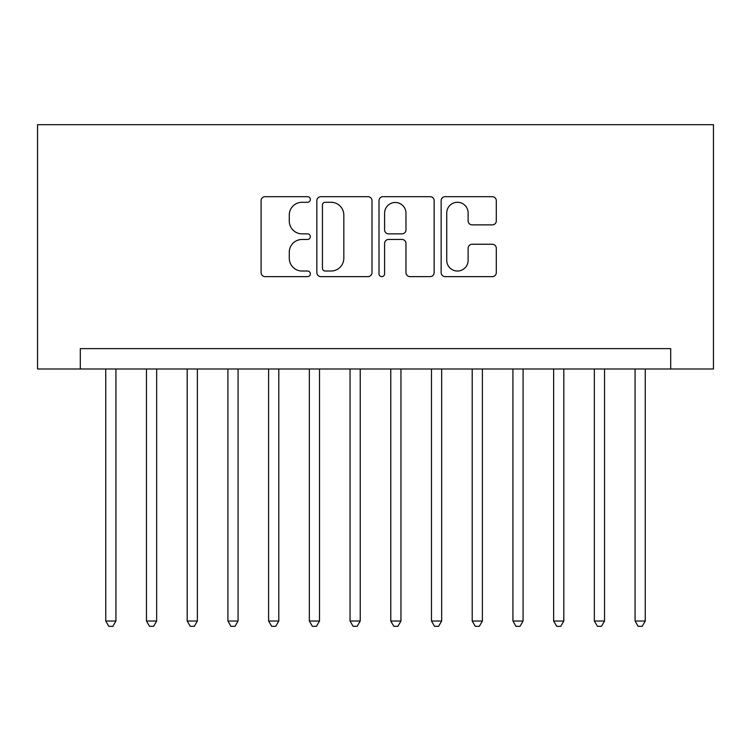 <?xml version="1.0" encoding="UTF-8"?>
<svg xmlns="http://www.w3.org/2000/svg" width="751" height="751" viewBox="0 0 751 751"><rect width="100%" height="100%" fill="white"/><g stroke="black" fill="none" stroke-linecap="round" stroke-linejoin="round"><path stroke-width="1.13" d="M310.351 199.484A2.797 2.797 0 0 0 307.553 196.687L265.094 196.687A3.999 3.999 0 0 0 261.095 200.686L261.095 272.622A3.999 3.999 0 0 0 265.094 276.621L307.553 276.621A2.797 2.797 0 0 0 310.351 273.824A2.797 2.797 0 0 0 307.553 271.027L302.062 271.027A12.786 12.786 0 0 1 289.276 258.241L289.276 252.242A12.786 12.786 0 0 1 302.062 239.456L307.553 239.456A2.797 2.797 0 0 0 310.351 236.659A2.797 2.797 0 0 0 307.553 233.861L302.062 233.861A12.786 12.786 0 0 1 289.276 221.066L289.276 215.077A12.786 12.786 0 0 1 302.062 202.282L307.553 202.282A2.797 2.797 0 0 0 310.351 199.484M492.299 224.868A3.999 3.999 0 0 0 496.298 220.869L496.298 200.686A3.999 3.999 0 0 0 492.299 196.687L445.146 196.687A3.999 3.999 0 0 0 441.147 200.686L441.147 272.622A3.999 3.999 0 0 0 445.146 276.621L492.299 276.621A3.999 3.999 0 0 0 496.298 272.622L496.298 248.243A3.999 3.999 0 0 0 492.299 244.253L472.116 244.253A3.999 3.999 0 0 0 468.126 248.243L468.126 260.334A10.692 10.692 0 0 1 457.434 271.027A10.692 10.692 0 0 1 446.742 260.334L446.742 212.974A10.692 10.692 0 0 1 457.434 202.282A10.692 10.692 0 0 1 468.126 212.974L468.126 220.869A3.999 3.999 0 0 0 472.116 224.868L492.299 224.868M670.699 368.985L713.45 368.985L713.45 124.685L37.55 124.685L37.55 368.985L670.699 368.985L670.699 348.624L80.301 348.624L80.301 368.985M371.998 200.686A3.999 3.999 0 0 0 368.009 196.687L320.846 196.687A3.999 3.999 0 0 0 316.847 200.686L316.847 272.622A3.999 3.999 0 0 0 320.846 276.621L368.009 276.621A3.999 3.999 0 0 0 371.998 272.622L371.998 200.686M382.991 196.687L430.154 196.687A3.999 3.999 0 0 1 434.153 200.686L434.153 272.622A3.999 3.999 0 0 1 430.154 276.621L409.971 276.621A3.999 3.999 0 0 1 405.972 272.622L405.972 243.446A3.999 3.999 0 0 0 401.982 239.456L388.586 239.456A3.999 3.999 0 0 0 384.596 243.446L384.596 273.824A2.797 2.797 0 0 1 381.799 276.621A2.797 2.797 0 0 1 379.002 273.824L379.002 200.686A3.999 3.999 0 0 1 382.991 196.687M325.239 202.282A2.797 2.797 0 0 0 322.442 205.079L322.442 268.229A2.797 2.797 0 0 0 325.239 271.027L331.041 271.027A12.786 12.786 0 0 0 343.827 258.241L343.827 215.077A12.786 12.786 0 0 0 331.041 202.282L325.239 202.282M405.972 213.171A10.692 10.692 0 0 0 395.279 202.488A10.692 10.692 0 0 0 384.596 213.171L384.596 229.862A3.999 3.999 0 0 0 388.586 233.861L401.982 233.861A3.999 3.999 0 0 0 405.972 229.862L405.972 213.171M105.75 368.985L105.75 621.021L115.926 621.021L115.926 368.985M115.926 621.021L112.875 626.315L108.801 626.315L105.75 621.021M146.464 368.985L146.464 621.021L156.649 621.021L156.649 368.985M156.649 621.021L153.589 626.315L149.524 626.315L146.464 621.021M187.187 368.985L187.187 621.021L197.363 621.021L197.363 368.985M197.363 621.021L194.312 626.315L190.238 626.315L187.187 621.021M227.9 368.985L227.9 621.021L238.076 621.021L238.076 368.985M238.076 621.021L235.025 626.315L230.951 626.315L227.9 621.021M268.614 368.985L268.614 621.021L278.799 621.021L278.799 368.985M278.799 621.021L275.739 626.315L271.674 626.315L268.614 621.021M309.337 368.985L309.337 621.021L319.513 621.021L319.513 368.985M319.513 621.021L316.462 626.315L312.388 626.315L309.337 621.021M350.05 368.985L350.05 621.021L360.227 621.021L360.227 368.985M360.227 621.021L357.176 626.315L353.101 626.315L350.05 621.021M390.773 368.985L390.773 621.021L400.95 621.021L400.95 368.985M400.95 621.021L397.899 626.315L393.824 626.315L390.773 621.021M431.487 368.985L431.487 621.021L441.663 621.021L441.663 368.985M441.663 621.021L438.612 626.315L434.538 626.315L431.487 621.021M472.201 368.985L472.201 621.021L482.386 621.021L482.386 368.985M482.386 621.021L479.326 626.315L475.261 626.315L472.201 621.021M512.924 368.985L512.924 621.021L523.1 621.021L523.1 368.985M523.1 621.021L520.049 626.315L515.975 626.315L512.924 621.021M553.637 368.985L553.637 621.021L563.813 621.021L563.813 368.985M563.813 621.021L560.762 626.315L556.688 626.315L553.637 621.021M594.351 368.985L594.351 621.021L604.536 621.021L604.536 368.985M604.536 621.021L601.476 626.315L597.411 626.315L594.351 621.021M635.074 368.985L635.074 621.021L645.25 621.021L645.25 368.985M645.25 621.021L642.199 626.315L638.125 626.315L635.074 621.021"/></g></svg>
